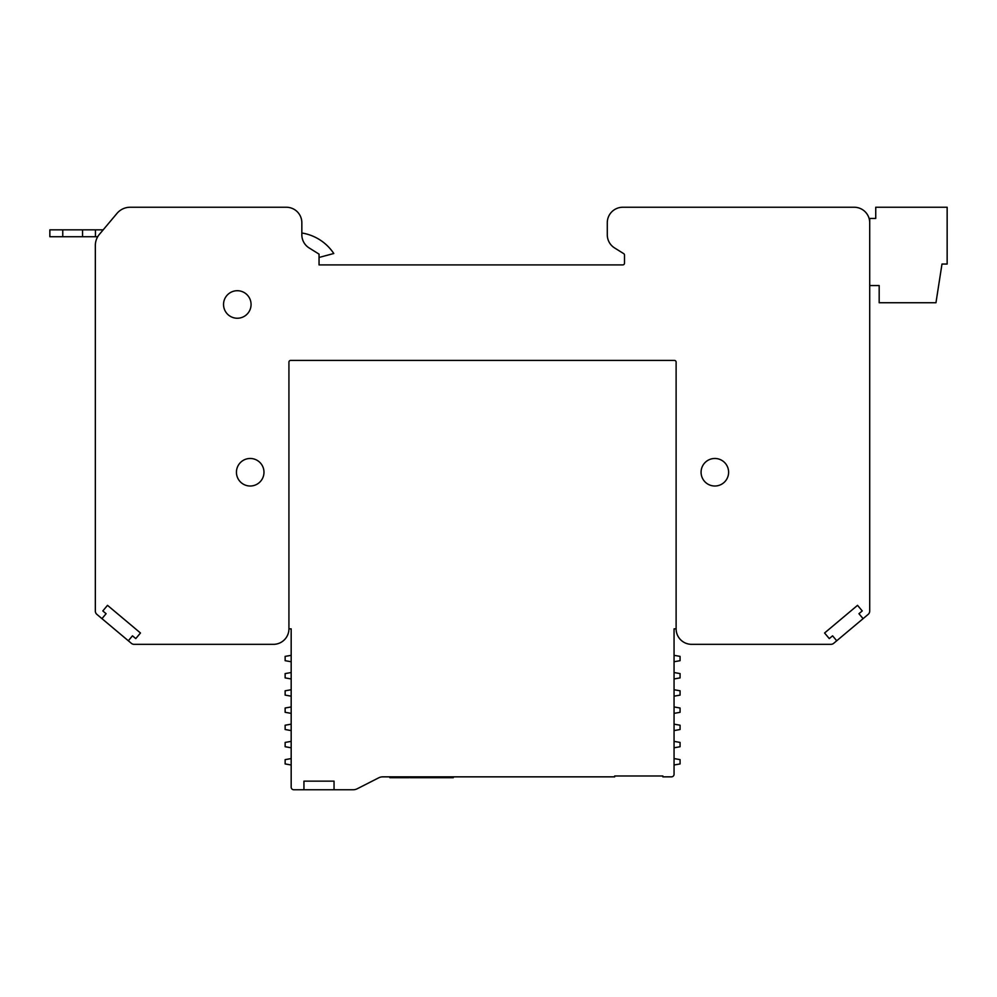 <?xml version="1.0" encoding="UTF-8"?>
<svg xmlns="http://www.w3.org/2000/svg" width="997" height="997" viewBox="0 0 997 997"><rect width="100%" height="100%" fill="white"/><g stroke="black" fill="none" stroke-linecap="round" stroke-linejoin="round"><path stroke-width="1.5" d="M863.09 618.651L836.732 640.772L832.582 635.824L829.28 638.591L824.581 632.995L857.532 605.341L862.243 610.937L858.94 613.703L863.09 618.651L868.1 614.439A4.3 4.3 0 0 0 869.708 611.086L869.708 222.742A15.491 15.491 0 0 0 854.23 207.251L622.776 207.251A15.491 15.491 0 0 0 607.285 222.742L607.285 234.794A15.491 15.491 0 0 0 614.563 247.929L623.686 253.624A1.72 1.72 0 0 1 624.496 255.082L624.496 263.183A1.72 1.72 0 0 1 622.776 264.903L319.052 264.903L319.052 254.135L309.12 247.929A15.491 15.491 0 0 1 301.842 234.794L301.842 222.742A15.491 15.491 0 0 0 286.351 207.251L130.171 207.251A17.211 17.211 0 0 0 116.985 213.395L99.364 234.395A17.211 17.211 0 0 0 95.338 245.461L95.338 611.086A4.3 4.3 0 0 0 96.958 614.439L101.968 618.651L106.106 613.703L102.816 610.937L107.514 605.341L140.477 632.995L135.766 638.591L132.476 635.824L128.326 640.772L101.968 618.651M836.732 640.772L833.592 643.401A4.3 4.3 0 0 1 830.912 644.336L691.606 644.336A15.491 15.491 0 0 1 676.116 628.858L674.059 628.858L674.059 774.258A2.58 2.58 0 0 1 671.48 776.85L662.868 776.85L662.868 775.978L614.688 775.978L614.688 776.85L382.811 776.85A9.035 9.035 0 0 0 378.71 777.822L357.225 788.764A9.035 9.035 0 0 1 353.125 789.749L334.045 789.749L334.045 781.149L303.935 781.149L334.045 781.149L334.045 789.749L303.935 789.749L303.935 781.149L303.935 789.749L293.754 789.749A2.58 2.58 0 0 1 291.174 787.169L291.174 628.858L288.931 628.858L288.931 362.123A1.72 1.72 0 0 1 290.65 360.403L674.396 360.403A1.72 1.72 0 0 1 676.116 362.123L676.116 628.858L676.116 362.123A1.72 1.72 0 0 0 674.396 360.403M290.65 360.403A1.72 1.72 0 0 0 288.931 362.123M288.931 628.858A15.491 15.491 0 0 1 273.452 644.336L134.146 644.336A4.3 4.3 0 0 1 131.454 643.401L128.326 640.772M319.052 257.45L333.783 253.5A47.32 47.32 0 0 0 301.842 232.999L301.842 234.794A15.491 15.491 0 0 0 309.12 247.929M251.07 304.471A13.771 13.771 0 0 0 237.311 290.713A13.771 13.771 0 0 0 223.54 304.471A13.771 13.771 0 0 0 237.311 318.242A13.771 13.771 0 0 0 251.07 304.471M263.981 472.242A13.771 13.771 0 0 0 250.21 458.47A13.771 13.771 0 0 0 236.439 472.242A13.771 13.771 0 0 0 250.21 486.013A13.771 13.771 0 0 0 263.981 472.242M701.078 472.242A13.771 13.771 0 0 0 714.849 486.013A13.771 13.771 0 0 0 728.608 472.242A13.771 13.771 0 0 0 714.849 458.47A13.771 13.771 0 0 0 701.078 472.242M82.552 229.833L49.85 229.833L49.85 236.725L82.552 236.725L82.552 229.833L103.202 229.833L99.364 234.395M82.552 236.725L97.731 236.725M95.45 229.833L95.45 236.725L95.45 229.833M49.85 236.725L49.85 229.833M291.174 747.787L285.142 746.728L285.142 742.429L291.174 741.369M291.174 678.957L285.142 677.898L285.142 673.598L291.174 672.526M291.174 713.378L285.142 712.307L285.142 708.007L291.174 706.948M291.174 661.746L285.142 660.687L285.142 656.387L291.174 655.328M291.174 730.589L285.142 729.517L285.142 725.218L291.174 724.158M291.174 696.168L285.142 695.108L285.142 690.796L291.174 689.737M291.174 764.998L285.142 763.939L285.142 759.639L291.174 758.567M674.059 689.737L680.079 690.796L680.079 695.108L674.059 696.168M674.059 724.158L680.079 725.218L680.079 729.517L674.059 730.589M674.059 758.567L680.079 759.639L680.079 763.939L674.059 764.998M674.059 706.948L680.079 708.007L680.079 712.307L674.059 713.378M674.059 655.328L680.079 656.387L680.079 660.687L674.059 661.746M674.059 741.369L680.079 742.429L680.079 746.728L674.059 747.787M674.059 672.526L680.079 673.598L680.079 677.898L674.059 678.957M453.286 776.85L453.286 777.697L451.467 777.697L451.467 776.85M410.49 776.85L410.178 777.697L451.467 777.697M389.864 776.85L389.864 777.697L389.553 776.85M389.864 777.697L409.293 777.697L409.293 776.85M869.708 218.43L869.708 285.553L879.18 285.553L879.18 302.752L935.959 302.752L941.991 264.043L947.15 264.043L947.15 207.251L875.74 207.251L875.74 218.43L869.708 218.43M62.761 229.833L62.761 236.725M416.858 777.697L416.858 776.85M417.606 776.85L417.606 777.697M444.35 777.697L444.35 776.85M397.741 777.697L397.741 776.85M398.488 776.85L398.488 777.697M408.234 777.697L408.234 776.85M410.178 776.85L410.178 777.697M445.41 776.85L445.41 777.697"/></g></svg>
